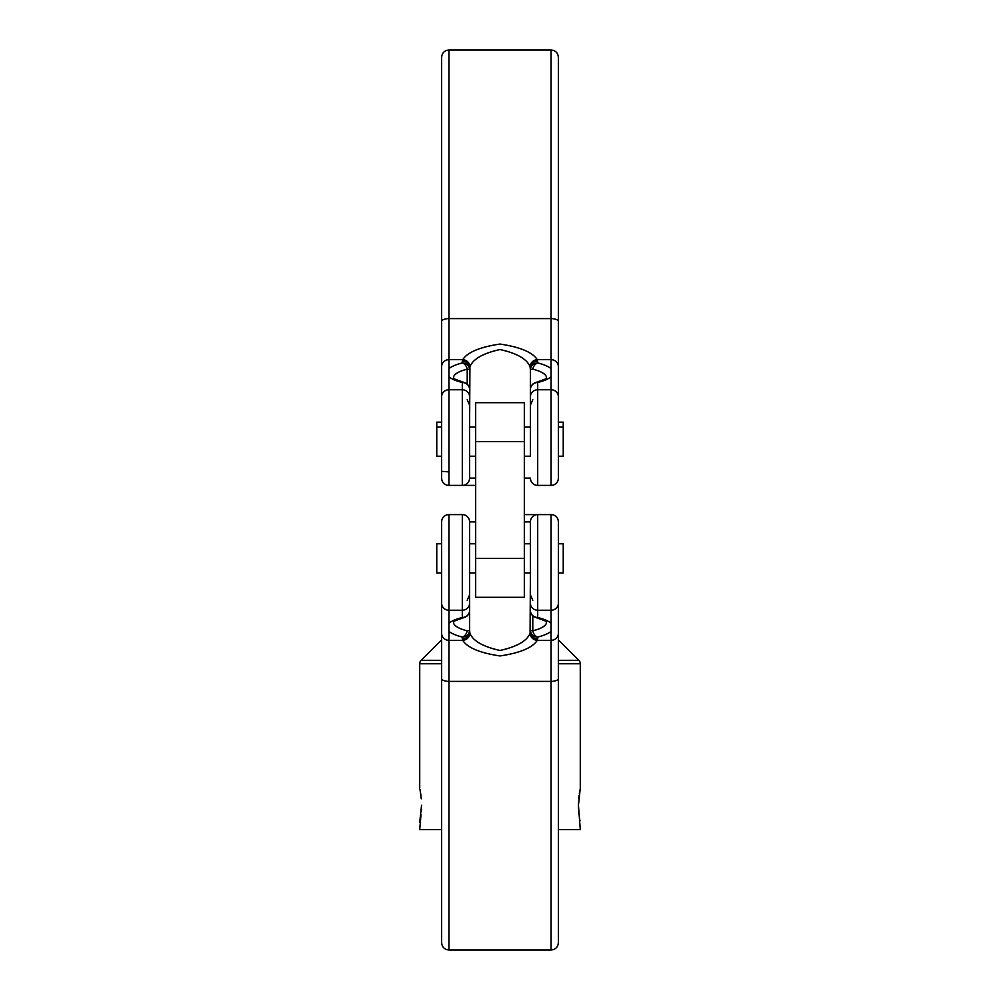 <?xml version="1.0" encoding="UTF-8"?>
<svg xmlns="http://www.w3.org/2000/svg" width="1000" height="1000" viewBox="0 0 1000 1000"><rect width="100%" height="100%" fill="white"/><g stroke="black" fill="none" stroke-linecap="round" stroke-linejoin="round"><path stroke-width="1.5" d="M475.675 485.4L448.925 485.4A7.3 7.3 0 0 1 441.625 478.113L441.625 396.812L441.625 422.163L436.763 422.163L436.763 456.213L441.625 456.213M524.325 456.213L530.4 456.213L530.4 369.963L530.4 427.025L524.325 427.025M441.625 563.237L441.625 521.888A7.3 7.3 0 0 1 448.925 514.6A7.3 7.3 0 0 0 441.625 521.888A7.3 7.3 0 0 1 448.925 514.6A7.3 7.3 0 0 0 441.625 521.888A7.3 7.3 0 0 1 448.925 514.6L448.925 950C444.487 949.562 442.05 947.138 441.625 942.7L441.625 558.375M475.675 521.888L469.6 521.888L469.6 630.037L469.6 572.975L475.675 572.975M469.6 521.888A7.3 7.3 0 0 0 462.3 514.6L448.925 514.6M558.375 633.288A7.3 7.05 0 0 1 551.075 640.337L551.075 514.6A7.3 7.3 0 0 1 558.375 521.888A7.3 7.3 0 0 0 551.075 514.6A7.3 7.3 0 0 1 558.375 521.888L558.375 942.7C557.95 947.138 555.513 949.562 551.075 950L551.075 640.337L537.288 640.337C532.537 647.738 520.125 652.938 500.025 655.95C479.913 652.95 467.475 647.75 462.713 640.337A7.3 6.975 -29.1 0 0 469.925 633.288C473.062 641.012 483.1 646.737 500.037 650.462C516.938 646.712 526.95 640.987 530.075 633.288L530.4 572.975L524.325 572.975M558.375 422.163L563.237 422.163L563.237 456.213L558.375 456.213L558.375 478.113A7.3 7.3 0 0 1 551.075 485.4L537.688 485.4A7.3 7.3 0 0 1 530.4 478.113A7.3 7.3 0 0 0 537.7 485.4A7.3 7.3 0 0 1 530.4 478.113L524.325 478.113M546.425 378.212A46.475 12.025 0 0 0 532.788 369.15A7.3 4.975 -75.6 0 1 537.7 362.912A7.3 7.05 -0 0 0 530.4 369.963L530.075 366.712C526.938 359 516.912 353.275 500 349.538C483.075 353.275 473.05 359 469.925 366.712L469.6 427.025L475.675 427.025M558.375 543.787L563.237 543.787L563.237 572.975L558.375 572.975L558.375 678.462A7.3 2.938 -0 0 1 551.075 681.4L448.925 681.4A7.3 2.938 0 0 1 441.625 678.462M441.625 543.787L436.763 543.787L436.763 572.975L441.625 572.975M475.675 558.375L475.675 597.3L524.325 597.3L524.325 402.7L475.675 402.7L475.675 558.375L524.325 558.375M524.325 543.787L530.4 543.787L530.4 521.888A7.3 7.3 0 0 1 537.7 514.6L524.325 514.6L537.7 514.6L537.7 617.475A7.3 7.05 180 0 1 530.4 610.438L530.4 521.888A7.3 7.3 0 0 1 537.7 514.6L551.075 514.6M462.312 514.6L462.3 610.237L448.925 610.237A7.3 7.05 180 0 1 441.625 603.188M558.375 521.888L558.375 528.65M551.075 631.35A53.45 13.838 0 0 1 537.7 637.087L537.7 638.85A7.3 7.05 180 0 1 530.4 631.8L530.4 610.438A7.3 7.3 0 0 0 535.887 617.5L546.312 621.325M532.788 600.275L530.4 594.888L530.4 610.438M453.575 621.788A46.475 12.025 180 0 0 467.212 630.85A7.3 4.975 104.4 0 1 462.3 637.087A7.3 7.05 180 0 0 469.6 630.037L469.925 633.288M532.788 615.825L532.788 630.85A7.3 1.087 180 0 1 530.4 630.037A7.3 7.05 180 0 0 537.7 637.087A7.3 4.975 -104.4 0 1 532.788 630.85A46.475 12.025 180 0 0 546.425 621.788M469.925 366.712A7.3 6.975 -150.9 0 0 462.713 359.663L448.925 359.663L448.925 368.65A53.45 13.838 180 0 1 462.3 362.912L462.3 361.15A7.3 7.05 180 0 1 469.6 368.2L469.6 478.113A7.3 7.3 0 0 1 462.3 485.4L464.575 485.4M563.237 427.025L558.375 427.025L558.375 321.538L558.375 478.113A7.3 7.3 0 0 1 551.075 485.4A7.3 7.3 0 0 0 558.375 478.113A7.3 7.3 0 0 1 551.075 485.4L551.075 389.762L537.7 389.762L537.7 485.4M558.375 396.812A7.3 7.05 0 0 0 551.075 389.762L551.075 50C555.513 50.438 557.95 52.862 558.375 57.3L558.375 321.538A7.3 2.938 180 0 0 551.075 318.6L448.925 318.6L448.925 359.663A7.3 7.05 180 0 0 441.625 366.712L441.625 57.3C442.05 52.862 444.487 50.438 448.925 50L448.925 318.6A7.3 2.938 180 0 0 441.625 321.538M475.675 456.213L469.6 456.213L469.6 478.113A7.3 7.3 0 0 1 462.3 485.4L462.3 389.762L448.925 389.762A7.3 7.05 0 0 0 441.625 396.812L441.625 366.712M530.4 441.625L530.4 436.763M462.3 361.15L462.713 359.663C467.463 352.262 479.875 347.062 499.975 344.05C520.087 347.05 532.525 352.25 537.288 359.663L537.7 362.912A53.45 13.838 180 0 1 551.075 368.65M467.212 384.175L467.212 369.15A7.3 1.087 0 0 1 469.6 369.963A7.3 7.05 0 0 0 462.3 362.912A7.3 4.975 75.6 0 1 467.212 369.15A46.475 12.025 0 0 0 453.575 378.212M551.075 623.212A53.45 13.838 0 0 0 537.7 617.475A7.3 4.975 104.4 0 1 535.887 617.5M453.688 621.325L464.113 617.5A7.3 7.3 0 0 0 469.6 610.438A7.3 7.05 180 0 1 462.3 617.475L462.3 610.237A7.3 7.05 180 0 0 469.6 603.188M464.113 617.5A7.3 4.975 -104.4 0 1 462.3 617.475A53.45 13.838 0 0 0 448.925 623.212M537.7 638.85L537.288 640.337A7.3 6.975 -150.9 0 1 530.075 633.288M441.625 633.288A7.3 7.05 0 0 0 448.925 640.337L462.713 640.337L462.3 638.85A7.3 7.05 -0 0 0 469.6 631.8M546.312 378.675L535.887 382.5A7.3 7.3 0 0 0 530.4 389.562A7.3 7.05 0 0 1 537.7 382.525L537.7 389.762A7.3 7.05 0 0 0 530.4 396.812M535.887 382.5A7.3 4.975 75.6 0 1 537.7 382.525A53.45 13.838 180 0 0 551.075 376.788M469.6 396.812A7.3 7.05 0 0 0 462.3 389.762L462.3 382.525A7.3 7.05 0 0 1 469.6 389.562A7.3 7.3 0 0 0 464.113 382.5L453.688 378.675M441.625 478.113A7.3 7.3 0 0 0 448.925 485.4A7.3 7.3 0 0 1 441.625 478.113A7.3 7.3 0 0 0 448.925 485.4L448.925 368.65M530.4 368.2A7.3 7.05 0 0 1 537.7 361.15M448.925 376.788A53.45 13.838 180 0 0 462.3 382.525A7.3 4.975 -75.6 0 1 464.113 382.5M530.075 366.712A7.3 6.975 -29.1 0 1 537.288 359.663L551.075 359.663A7.3 7.05 180 0 1 558.375 366.712M421.287 798.8L420 789.538M420.312 791.225L420.988 795.788M558.375 639.862L578.85 660.325A4.862 4.862 0 0 1 580.275 663.763L580.275 788.238L578.438 805.263L580.275 829.587L558.375 829.587M578.438 805.212L578.5 802.188M578.713 798.737L579.012 795.85M579.362 793.225L579.7 791.162M441.625 639.862L421.15 660.325A4.862 4.862 0 0 0 419.725 663.763L419.725 788.238M420.988 814.75L419.725 829.587L441.625 829.587M419.725 822.288L421.562 805.263M421.488 808.662L421.287 811.762M579.987 820.925L579.712 819.45M579.675 819.212L579.362 817.3M579.012 814.712L578.713 811.825M578.513 808.587L578.438 805.263M558.375 603.188A7.3 7.05 180 0 1 551.075 610.237L537.7 610.237A7.3 7.05 180 0 1 530.4 603.188M462.3 638.85L462.3 637.087A53.45 13.838 0 0 1 448.925 631.35M537.7 514.6A7.3 7.3 0 0 0 530.4 521.888L524.325 521.888M475.675 441.625L524.325 441.625M462.3 485.4A7.3 7.3 0 0 0 469.6 478.113L475.675 478.113M469.6 630.037A7.3 1.087 180 0 1 467.212 630.85M551.075 485.4A7.3 7.3 0 0 0 558.375 478.113A7.3 7.3 0 0 1 551.075 485.4M441.625 471.35L448.925 471.887M530.4 369.963A7.3 1.087 0 0 1 532.788 369.15M421.15 660.325L441.625 660.325M558.375 660.325L578.85 660.325M580.275 663.763L558.375 663.763M441.625 663.763L419.725 663.763M475.675 543.787L469.6 543.787M551.075 950L448.925 950M551.075 50L448.925 50M441.625 427.025L436.763 427.025M467.212 600.275L469.6 594.888M532.788 399.725L530.4 405.112M467.212 399.725L469.6 405.112"/></g></svg>
